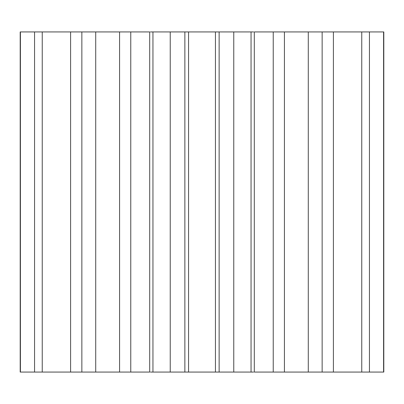 <?xml version="1.0" encoding="UTF-8"?>
<svg xmlns="http://www.w3.org/2000/svg" width="404" height="404" viewBox="0 0 404 404"><rect width="100%" height="100%" fill="white"/><g stroke="black" fill="none" stroke-linecap="round" stroke-linejoin="round"><path stroke-width="0.61" d="M253.561 372.069L184.865 372.069L184.865 31.931L150.439 31.931M184.865 372.069L170.236 372.069L170.236 31.931M170.236 372.069L152.949 372.069L152.949 31.931M251.051 372.069L251.051 31.931L184.865 31.931M233.764 372.069L233.764 31.931M219.135 372.069L219.135 31.931M152.949 372.069L150.439 372.069M149.697 372.069L20.2 372.069L20.2 31.931L149.697 31.931L149.697 372.069M383.8 372.069L254.303 372.069L254.303 31.931L383.8 31.931L383.8 372.069M253.561 31.931L251.051 31.931M308.282 372.069L308.282 31.931M322.145 372.069L322.145 31.931M284.431 372.069L284.431 31.931M361.757 372.069L361.757 31.931M369.448 372.069L369.448 31.931M333.401 372.069L333.401 31.931M383.583 372.069L383.583 31.931M20.417 372.069L20.417 31.931M34.552 372.069L34.552 31.931M42.243 372.069L42.243 31.931M70.599 372.069L70.599 31.931M81.855 372.069L81.855 31.931M95.718 372.069L95.718 31.931M119.569 372.069L119.569 31.931M215.443 372.069L215.443 31.931M188.557 372.069L188.557 31.931M273.23 372.069L273.23 31.931M130.77 372.069L130.77 31.931"/></g></svg>
